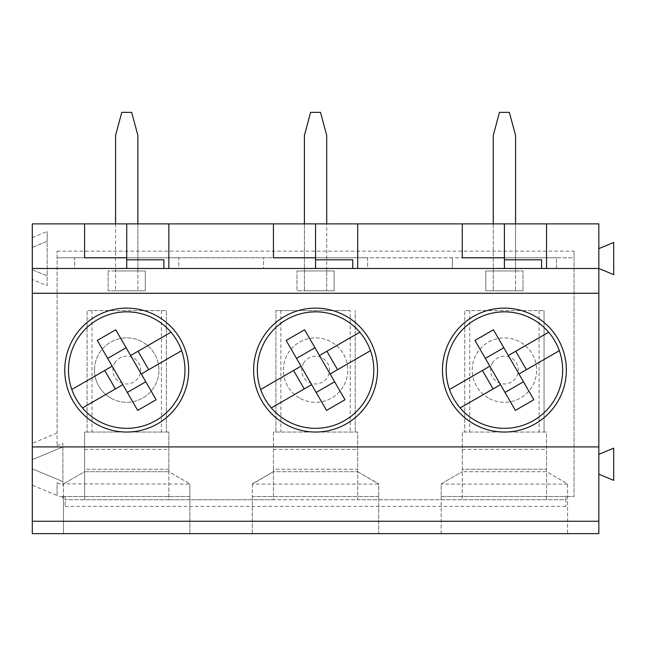 <?xml version="1.0" encoding="UTF-8"?>
<svg xmlns="http://www.w3.org/2000/svg" width="646" height="646" viewBox="0 0 646 646"><rect width="100%" height="100%" fill="white"/><g stroke="black" fill="none" stroke-linecap="round" stroke-linejoin="round"><path stroke-width="0.48" stroke-dasharray="3.23 2.42" d="M62.904 485.219L62.904 443.301L62.904 481.601L32.3 468.859L32.3 485.186L57.082 495.498L57.082 482.796L62.904 485.219L62.904 481.601L32.3 468.859L32.3 459.661L62.904 446.919L32.3 459.661L32.3 443.342L57.082 433.022L57.082 445.724L57.082 257.77L74.678 257.77L74.678 268.478L178.764 268.478L178.764 257.77L263.52 257.77L263.52 268.478L367.606 268.478L367.606 257.77L452.362 257.77L452.362 268.478L556.448 268.478L556.448 257.77L574.052 257.77L574.052 251.132L574.052 496.491L565.88 496.491L574.052 496.491L574.052 257.77L57.082 257.77L57.082 251.132L57.082 433.022M63.486 496.524L63.486 533.653L63.478 483.854L189.867 484.088L189.859 496.524L63.486 496.524L63.486 484.088M189.867 533.653L63.478 533.653L189.867 533.653L189.867 484.088M515.565 270.957L515.565 135.474L509.363 112.347L499.455 112.347L493.253 135.474L493.253 290.781L493.253 270.957L485.824 270.957L485.824 290.781L522.994 290.781L515.565 290.781L515.565 270.957L493.253 270.957L515.565 270.957L515.565 290.781L485.824 290.781L485.824 270.957L522.994 270.957L522.994 290.781L522.994 270.957L515.565 270.957L515.565 223.871M168.848 469.214L168.848 471.725L189.867 483.854L168.848 471.693L168.848 499.754L273.436 499.754L273.436 432.045L275.915 432.045L275.915 310.605L275.915 432.045L355.219 432.045L355.219 310.605L355.219 432.045L357.698 432.045L357.698 499.754L462.278 499.754L462.278 432.045L464.757 432.045L464.757 310.605L544.061 310.605L464.757 310.605L464.757 432.045L546.54 432.045L546.54 499.754L565.88 499.754L565.88 506.391L565.88 496.491L565.88 499.754L65.157 499.754L84.594 499.754L84.594 471.693L63.486 483.854L84.594 471.693L84.594 469.214L168.848 469.214L168.848 432.045L168.848 499.754L84.594 499.754L84.594 432.045L84.594 469.214L168.848 469.214M189.859 533.653L189.859 496.524M47.166 285.677L47.166 275.907L32.3 269.721L32.3 279.484L47.166 285.677L47.166 231.454L32.3 237.639L32.3 223.871L598.834 223.871L598.834 533.653L32.3 533.653L32.3 485.186M252.328 484.088L252.32 533.653L378.717 533.653L378.709 484.088L252.328 484.088L273.387 471.693L252.328 483.854M252.328 533.653L378.709 533.653L378.709 483.854L357.698 471.693L357.698 499.754L273.436 499.754L273.436 471.693L357.698 471.693L273.387 471.693L273.436 469.214L357.698 469.214L357.698 432.045L273.436 432.045L273.436 469.214L357.698 469.214L357.698 471.725L378.709 484.088M441.17 496.524L441.161 533.653L567.559 533.653L567.551 496.524L441.17 496.524L441.17 483.854L462.229 471.693L441.17 483.854L441.161 533.653L567.559 533.653L567.559 483.854L546.54 471.725L546.54 432.045L462.278 432.045L462.278 469.214L546.54 469.214L462.278 469.214L462.229 471.693L546.54 471.693L567.559 483.854L567.551 496.524M168.848 223.871L168.848 268.478L126.721 268.478L178.764 268.478L178.764 257.77L126.721 257.77L126.721 223.871M63.478 496.491L189.867 496.491M59.464 496.491L65.157 496.491L62.904 496.491L62.904 497.921L62.904 496.491L59.464 496.491L62.904 497.921M57.082 445.724L62.904 443.301M32.3 237.639L32.3 247.41L47.166 241.224L47.166 231.454M32.3 269.721L32.3 247.41L47.166 241.224L47.166 275.907L32.3 269.721M32.3 279.484L32.3 443.342M65.157 496.491L65.157 506.391L65.157 496.491M57.082 495.498L57.082 482.796M65.157 506.391L565.88 506.391M57.082 251.132L574.052 251.132M493.253 223.871L493.253 257.77M493.253 257.819L493.253 270.957M137.873 270.957L145.31 270.957L145.31 290.781L108.132 290.781L108.132 270.957L108.132 290.781L115.569 290.781L115.569 135.474L121.763 112.347L131.679 112.347L137.873 135.474L137.873 270.957L115.569 270.957L115.569 290.781L137.873 290.781L137.873 270.957L137.873 290.781L145.31 290.781L145.31 270.957L108.132 270.957L137.873 270.957L137.873 223.871M168.848 432.045L84.594 432.045L87.073 432.045L87.073 310.605L166.377 310.605L87.073 310.605L87.073 432.045L166.377 432.045L166.377 310.605L166.377 432.045L168.848 432.045M304.411 257.819L304.411 290.781L334.152 290.781L334.152 270.957L334.152 290.781L296.974 290.781L296.974 270.957L296.974 290.781L304.411 290.781L304.411 135.474L310.605 112.347L320.521 112.347L326.715 135.474L326.715 290.781L326.715 270.957L296.974 270.957L334.152 270.957L326.715 270.957L326.715 223.871M504.405 223.871L504.405 268.478L504.405 259.805L504.405 268.478L541.582 268.478L504.405 268.478L504.405 257.819L504.405 268.478L556.448 268.478L556.448 257.77L504.405 257.77L556.448 257.77M544.061 432.045L544.061 310.605L544.061 432.045M598.834 268.478L598.834 248.653L613.7 242.46L613.7 274.671L598.834 268.478L598.834 248.653M598.834 474.172L598.834 454.348L613.7 448.154L613.7 480.366L598.834 474.172L598.834 454.348M504.405 257.819L462.278 257.819L462.278 223.871M546.54 499.754L546.54 471.693L462.278 471.693L462.278 499.754L546.54 499.754M546.54 223.871L546.54 268.478L452.362 268.478L452.362 257.77L462.278 257.77M441.17 496.491L567.559 496.491M488.303 397.984A32.219 32.219 0 0 1 488.303 342.186A32.219 32.219 0 0 1 536.624 370.085A32.219 32.219 0 0 1 488.303 397.984A32.219 32.219 0 0 0 534.686 381.108A32.219 32.219 0 0 0 510.001 338.359A32.219 32.219 0 0 0 488.303 397.984M567.551 484.088L441.17 484.088M504.405 308.134A61.959 61.959 0 0 1 564.257 386.122A61.959 61.959 0 0 1 473.429 423.744A61.959 61.959 0 0 1 504.405 308.134M559.323 350.689L518.964 373.986L533.838 399.745M493.439 329.775L508.313 355.526L548.664 332.23M460.154 407.941L500.505 384.645L515.379 410.396M474.98 340.434L489.854 366.185L449.495 389.49M475.286 420.522A58.237 58.237 0 0 1 475.286 319.649A58.237 58.237 0 0 1 562.65 370.085A58.237 58.237 0 0 1 475.286 420.522M541.582 259.805L541.582 268.478M598.834 293.26L32.3 293.26M357.698 223.871L357.698 268.478L315.563 268.478L367.606 268.478L367.606 257.77L315.563 257.77L367.606 257.77M263.52 268.478L315.563 268.478L315.563 257.819L263.52 257.77L263.52 268.478M74.678 268.478L126.721 268.478L126.721 257.819L74.678 257.77L74.678 268.478M178.764 257.77L126.721 257.77L126.721 268.478L126.721 257.819M315.563 257.819L315.563 223.871M273.436 223.871L273.436 257.77M252.32 483.854L252.32 496.491L378.709 496.491M315.563 308.134A61.959 61.959 0 0 1 375.407 386.122A61.959 61.959 0 0 1 284.587 423.744A61.959 61.959 0 0 1 315.563 308.134M252.328 496.524L378.709 496.524M252.32 496.491L252.32 533.653M350.261 310.605L275.915 310.605L350.261 310.605L350.261 432.045M299.453 397.984A32.219 32.219 0 0 1 299.453 342.186A32.219 32.219 0 0 1 347.782 370.085A32.219 32.219 0 0 1 299.453 397.984A32.219 32.219 0 0 0 345.836 381.108A32.219 32.219 0 0 0 321.159 338.359A32.219 32.219 0 0 0 299.453 397.984M370.481 350.689L330.122 373.986L344.988 399.745M304.597 329.775L319.463 355.526L359.822 332.23M286.138 340.434L301.012 366.185L260.653 389.49M271.312 407.941L311.663 384.645L326.537 410.396M286.444 420.522A58.237 58.237 0 0 1 286.444 319.649A58.237 58.237 0 0 1 373.808 370.085A58.237 58.237 0 0 1 286.444 420.522M352.74 259.805L352.74 268.478M598.834 446.911L32.3 446.911M84.594 471.693L168.848 471.693L84.594 471.693M115.569 223.871L115.569 257.77M115.569 257.819L115.569 270.957M94.502 370.085A32.219 32.219 0 0 0 156.994 381.108A32.219 32.219 0 0 0 132.317 338.359A32.219 32.219 0 0 0 94.502 370.085M64.761 370.085A61.959 61.959 0 0 1 126.721 308.134A61.959 61.959 0 0 1 188.68 370.085A61.959 61.959 0 0 1 126.721 432.045A61.959 61.959 0 0 1 64.761 370.085M84.594 257.77L84.594 223.871M110.611 397.984A32.219 32.219 0 0 1 110.611 342.186A32.219 32.219 0 0 1 158.94 370.085A32.219 32.219 0 0 1 110.611 397.984M181.639 350.689L141.28 373.986L156.146 399.745M115.755 329.775L130.621 355.526L170.98 332.23M97.296 340.434L112.162 366.185L71.811 389.49M82.462 407.941L122.821 384.645L137.687 410.396M97.603 420.522A58.237 58.237 0 0 1 97.603 319.649A58.237 58.237 0 0 1 184.958 370.085A58.237 58.237 0 0 1 97.603 420.522M163.898 259.805L163.898 268.478M304.411 223.871L304.411 257.77M114.705 363.149A13.881 13.881 0 0 1 133.657 358.07A13.881 13.881 0 0 1 138.745 377.03A13.881 13.881 0 0 1 119.785 382.109A13.881 13.881 0 0 1 114.705 363.149M303.547 363.149A13.881 13.881 0 0 1 322.507 358.07A13.881 13.881 0 0 1 327.587 377.03A13.881 13.881 0 0 1 308.626 382.109A13.881 13.881 0 0 1 303.547 363.149M492.389 363.149A13.881 13.881 0 0 1 511.349 358.07A13.881 13.881 0 0 1 516.429 377.03A13.881 13.881 0 0 1 497.468 382.109A13.881 13.881 0 0 1 492.389 363.149M462.278 449.39L546.54 449.39M469.715 310.605L469.715 432.045M539.103 310.605L539.103 432.045M304.411 270.957L326.715 270.957M280.873 310.605L280.873 432.045M273.436 449.39L357.698 449.39M84.594 449.39L168.848 449.39M161.419 310.605L161.419 432.045M92.023 310.605L92.023 432.045"/><path stroke-width="0.97" d="M515.565 223.871L515.565 135.474L509.363 112.347L499.455 112.347L493.253 135.474L493.253 223.871M598.834 248.653L613.7 242.46L613.7 274.671L598.834 268.478L598.834 533.653L32.3 533.653L32.3 223.871L168.848 223.871L168.848 268.478L32.3 268.478M541.582 268.478L541.582 259.805L504.405 259.805M546.54 268.478L598.834 268.478L598.834 223.871L546.54 223.871L546.54 268.478L168.848 268.478M504.405 268.478L504.405 257.819L462.278 257.819L462.278 223.871L357.698 223.871L357.698 268.478M462.278 257.77L504.405 257.77M546.54 223.871L462.278 223.871M504.405 223.871L504.405 257.819M598.834 454.348L613.7 448.154L613.7 480.366L598.834 474.172M504.405 308.134A61.959 61.959 0 0 1 558.063 401.069A61.959 61.959 0 0 1 450.755 401.069A61.959 61.959 0 0 1 504.405 308.134M515.742 351.238L526.401 369.698M508.313 355.526L533.838 399.745L515.379 410.396L500.505 384.645L460.154 407.941A58.237 58.237 0 0 1 475.286 319.649A58.237 58.237 0 0 1 548.664 332.23L508.313 355.526L493.439 329.775L474.98 340.434L500.505 384.645M493.076 388.94L482.417 370.481M505.002 392.429L523.462 381.778M503.815 347.742L485.356 358.401M489.854 366.185L449.495 389.49M548.664 332.23A58.237 58.237 0 0 1 475.286 420.522A58.237 58.237 0 0 1 460.154 407.941M559.323 350.689L518.964 373.986M357.698 223.871L168.848 223.871M315.563 268.478L315.563 223.871M273.436 223.871L273.436 257.819L315.563 257.819M126.721 268.478L126.721 223.871M273.436 257.77L315.563 257.77M84.594 257.77L126.721 257.77M352.74 268.478L352.74 259.805L315.563 259.805M315.563 308.134A61.959 61.959 0 0 1 369.221 401.069A61.959 61.959 0 0 1 261.913 401.069A61.959 61.959 0 0 1 315.563 308.134M326.715 223.871L326.715 135.474L320.521 112.347L310.605 112.347L304.411 135.474L304.411 223.871M326.9 351.238L337.559 369.698M319.463 355.526L344.988 399.745L326.537 410.396L311.663 384.645L271.312 407.941A58.237 58.237 0 0 1 286.444 319.649A58.237 58.237 0 0 1 359.822 332.23L319.463 355.526L304.597 329.775L286.138 340.434L311.663 384.645M316.16 392.429L334.62 381.778M314.973 347.742L296.514 358.401M304.234 388.94L293.575 370.481M301.012 366.185L260.653 389.49M359.822 332.23A58.237 58.237 0 0 1 286.444 420.522A58.237 58.237 0 0 1 271.312 407.941M370.481 350.689L330.122 373.986M126.721 257.819L84.594 257.819L84.594 223.871M598.834 521.257L32.3 521.257M598.834 446.911L32.3 446.911M126.721 308.134A61.959 61.959 0 0 1 180.379 401.069A61.959 61.959 0 0 1 73.063 401.069A61.959 61.959 0 0 1 126.721 308.134M598.834 293.26L32.3 293.26M137.873 223.871L137.873 135.474L131.679 112.347L121.763 112.347L115.569 135.474L115.569 223.871M163.898 268.478L163.898 259.805L126.721 259.805M138.058 351.238L148.717 369.698M130.621 355.526L156.146 399.745L137.687 410.396L122.821 384.645L82.462 407.941A58.237 58.237 0 0 1 97.603 319.649A58.237 58.237 0 0 1 170.98 332.23L130.621 355.526L115.755 329.775L97.296 340.434L122.821 384.645M127.319 392.429L145.778 381.778M126.123 347.742L107.672 358.401M115.384 388.94L104.733 370.481M112.162 366.185L71.811 389.49M170.98 332.23A58.237 58.237 0 0 1 97.603 420.522A58.237 58.237 0 0 1 82.462 407.941M181.639 350.689L141.28 373.986"/></g></svg>

